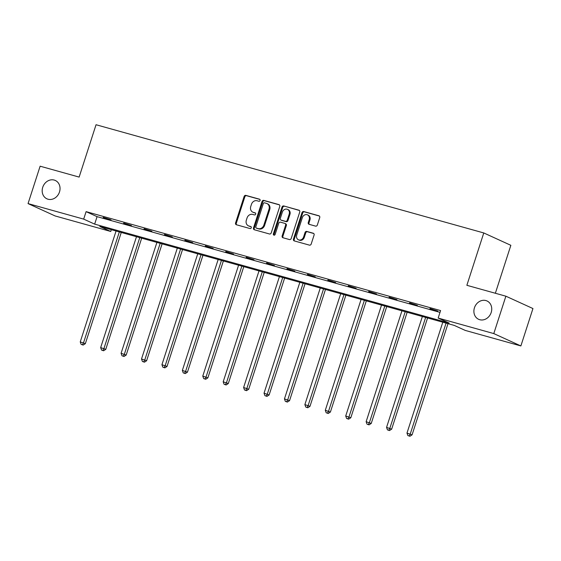 <?xml version="1.0" encoding="UTF-8"?>
<svg xmlns="http://www.w3.org/2000/svg" width="561" height="561" viewBox="0 0 561 561"><rect width="100%" height="100%" fill="white"/><g stroke="black" fill="none" stroke-linecap="round" stroke-linejoin="round"><path stroke-width="0.84" d="M260.094 200.473A1.08 0.933 -65.5 0 0 259.526 199.197L245.872 195.389A1.55 1.332 -65.5 0 0 244.112 196.497L235.578 222.927A1.55 1.332 -65.5 0 0 236.384 224.751L250.038 228.558A1.08 0.933 -65.5 0 0 250.704 226.504L248.937 226.013A4.951 4.257 -65.5 0 1 248.397 225.817A4.951 4.257 -65.5 0 1 246.342 220.164L247.05 217.963A4.951 4.257 -65.5 0 1 252.681 214.414L254.449 214.905A1.08 0.933 -65.5 0 0 255.115 212.85L253.348 212.36A4.951 4.257 -65.5 0 1 252.808 212.163A4.951 4.257 -65.5 0 1 250.753 206.511L251.461 204.309A4.951 4.257 -65.5 0 1 257.092 200.761L258.859 201.252A1.08 0.933 -65.5 0 0 260.094 200.473M474.438 307.8A10.084 8.667 -65.5 0 0 478.631 319.314A10.084 8.667 -65.5 0 0 491.198 312.477A10.084 8.667 -65.5 0 0 487.004 300.969A10.084 8.667 -65.5 0 0 474.438 307.8M42.727 187.304A10.084 8.667 -65.5 0 0 46.921 198.818A10.084 8.667 -65.5 0 0 59.487 191.981A10.084 8.667 -65.5 0 0 55.294 180.467A10.084 8.667 -65.5 0 0 42.727 187.304M315.577 226.125A1.55 1.332 -65.5 0 0 317.337 225.017L319.728 217.598A1.55 1.332 -65.5 0 0 318.914 215.775L303.753 211.539A1.55 1.332 -65.5 0 0 301.993 212.654L293.459 239.077A1.55 1.332 -65.5 0 0 294.273 240.907L309.434 245.136A1.55 1.332 -65.5 0 0 311.194 244.028L314.083 235.073A1.55 1.332 -65.5 0 0 313.276 233.243L306.783 231.434A1.55 1.332 -65.5 0 0 305.03 232.542L303.592 236.987A4.137 3.555 -65.5 0 1 298.438 239.792A4.137 3.555 -65.5 0 1 296.72 235.066L302.337 217.668A4.137 3.555 -65.5 0 1 307.491 214.863A4.137 3.555 -65.5 0 1 309.209 219.589L308.277 222.486A1.55 1.332 -65.5 0 0 309.083 224.316L315.577 226.125M28.05 203.594L40.126 166.196L79.136 177.087L96.043 124.731L483.771 232.948L466.864 285.304L505.875 296.194L493.792 333.585L520.874 345.941L465.237 330.415L454.263 325.408L99.781 226.469L110.762 231.476L55.125 215.95L28.05 203.594L83.68 219.12L94.662 224.127L449.137 323.066L438.162 318.059L493.792 333.585M438.162 318.059L440.581 310.577L86.099 211.637L83.68 219.12M279.771 206.448A1.55 1.332 -65.5 0 0 278.957 204.618L263.796 200.389A1.55 1.332 -65.5 0 0 262.036 201.497L253.502 227.927A1.55 1.332 -65.5 0 0 254.308 229.751L269.476 233.986A1.55 1.332 -65.5 0 0 271.229 232.878L279.771 206.448M283.775 205.964L298.936 210.2A1.55 1.332 -65.5 0 1 299.749 212.023L291.215 238.453A1.55 1.332 -65.5 0 1 289.455 239.561L282.961 237.752A1.55 1.332 -65.5 0 1 282.155 235.922L285.612 225.206A1.55 1.332 -65.5 0 0 284.806 223.376L280.5 222.177A1.55 1.332 -65.5 0 0 278.74 223.285L275.135 234.449A1.08 0.933 -65.5 0 1 273.34 233.944L282.015 207.072A1.55 1.332 -65.5 0 1 283.775 205.964L299.406 210.459M495.363 293.256L510.854 245.311L483.771 232.948M86.099 211.637L97.074 216.651L439.999 312.365M103.182 217.675L111.036 219.863L103.28 217.373M123.602 223.376L131.456 225.564L123.701 223.075M144.023 229.07L151.877 231.265L144.121 228.776M164.443 234.771L172.297 236.966L164.541 234.477M184.864 240.473L192.718 242.661L184.962 240.171M205.284 246.174L213.138 248.362L205.382 245.872M225.704 251.868L233.558 254.063L225.803 251.573M246.125 257.569L253.979 259.764L246.223 257.275M266.545 263.27L274.399 265.465L266.643 262.976M286.966 268.971L294.82 271.159L287.064 268.67M307.386 274.673L315.24 276.861L307.484 274.371M327.806 280.367L335.66 282.562L327.905 280.072M348.227 286.068L356.081 288.263L348.325 285.773M368.647 291.769L376.501 293.964L368.745 291.468M389.068 297.47L396.922 299.658L389.166 297.169M409.488 303.164L417.342 305.359L409.586 302.87M429.908 308.866L437.762 311.06L430.007 308.571M505.875 296.194L532.95 308.55L520.874 345.941M111.337 229.694L110.762 231.476M97.074 216.651L94.662 224.127M252.808 212.163L253.544 212.493A4.951 4.257 -65.5 0 0 254.077 212.689L253.348 212.36M255.493 213.089L254.077 212.689M248.397 225.817L249.133 226.153A4.951 4.257 -65.5 0 0 249.666 226.349L248.937 226.013M251.083 226.742L249.666 226.349M259.904 199.435L246.602 195.719A1.55 1.332 -65.5 0 0 244.841 196.827L236.307 223.257A1.55 1.332 -65.5 0 0 236.651 224.828M279.427 204.884L264.526 200.726A1.55 1.332 -65.5 0 0 262.765 201.834L254.231 228.264A1.55 1.332 -65.5 0 0 254.575 229.828M264.547 202.837A1.08 0.933 -65.5 0 0 263.312 203.615L255.823 226.812A1.08 0.933 -65.5 0 0 256.391 228.096L258.249 228.615A4.951 4.257 -65.5 0 0 263.88 225.059L269 209.204A4.951 4.257 -65.5 0 0 266.945 203.552A4.951 4.257 -65.5 0 0 266.412 203.363L264.547 202.837M256.896 228.32A1.08 0.933 -65.5 0 0 257.12 228.425L256.391 228.096M266.945 203.552L267.674 203.888A4.951 4.257 -65.5 0 1 269.736 209.541L264.61 225.396A4.951 4.257 -65.5 0 1 258.986 228.944L257.12 228.425M285.535 223.713A1.55 1.332 -65.5 0 1 286.348 225.543L282.884 236.258A1.55 1.332 -65.5 0 0 283.228 237.822M284.511 206.301A1.55 1.332 -65.5 0 0 282.751 207.409L274.07 234.281A1.08 0.933 -65.5 0 0 274.196 235.248M289.21 214.085A4.137 3.555 -65.5 0 0 287.491 209.358A4.137 3.555 -65.5 0 0 282.33 212.163L280.353 218.292A1.55 1.332 -65.5 0 0 281.166 220.122L285.472 221.322A1.55 1.332 -65.5 0 0 287.225 220.214L289.21 214.085L289.939 214.421A4.137 3.555 -65.5 0 0 288.221 209.695L287.491 209.358M281.573 220.312A1.55 1.332 -65.5 0 0 281.895 220.459L281.166 220.122M289.939 214.421L287.961 220.55A1.55 1.332 -65.5 0 1 286.201 221.658L281.895 220.459M307.491 214.863L308.22 215.2A4.137 3.555 -65.5 0 1 309.945 219.919L309.006 222.822A1.55 1.332 -65.5 0 0 309.349 224.386M298.438 239.792L299.167 240.122A4.137 3.555 -65.5 0 0 304.321 237.317L303.592 236.987M313.739 233.509L307.519 231.77A1.55 1.332 -65.5 0 0 305.759 232.878L304.321 237.317M319.384 216.034L304.49 211.876A1.55 1.332 -65.5 0 0 302.73 212.984L294.195 239.414A1.55 1.332 -65.5 0 0 294.532 240.978M116.064 231.013L80.244 341.908L85.349 343.655L121.26 232.464M82.46 344.742L81.149 344.377L83.189 345.078L82.46 344.742L83.519 342.82L119.339 231.924M81.149 344.377L80.244 341.908M85.349 343.655L83.189 345.078M136.484 236.714L100.664 347.603L105.77 349.356L141.681 238.159M102.88 350.443L101.569 350.078L103.61 350.772L102.88 350.443L103.939 348.521L139.759 237.626M101.569 350.078L100.664 347.603M105.77 349.356L103.61 350.772M156.905 242.408L121.085 353.304L126.19 355.057L162.101 243.86M123.301 356.137L121.989 355.772L124.03 356.473L123.301 356.137L124.36 354.215L160.18 243.327M121.989 355.772L121.085 353.304M126.19 355.057L124.03 356.473M177.325 248.109L141.512 359.005L146.61 360.751L182.528 249.561M143.721 361.838L142.41 361.473L144.45 362.175L143.721 361.838L144.78 359.917L180.6 249.021M142.41 361.473L141.512 359.005M146.61 360.751L144.45 362.175M197.745 253.81L161.933 364.706L167.031 366.452L202.949 255.262M164.142 367.539L162.83 367.175L164.871 367.876L164.142 367.539L165.2 365.618L201.02 254.722M162.83 367.175L161.933 364.706M167.031 366.452L164.871 367.876M218.166 259.512L182.353 370.407L187.451 372.153L223.369 260.963M184.562 373.24L183.251 372.876L185.291 373.57L184.562 373.24L185.621 371.319L221.441 260.423M183.251 372.876L182.353 370.407M187.451 372.153L185.291 373.57M238.586 265.206L202.773 376.101L207.872 377.855L243.79 266.657M204.982 378.941L203.671 378.57L205.712 379.271L204.982 378.941L206.041 377.02L241.861 266.124M203.671 378.57L202.773 376.101M207.872 377.855L205.712 379.271M259.007 270.907L223.194 381.803L228.292 383.549L264.21 272.358M225.403 384.636L224.091 384.271L226.132 384.972L225.403 384.636L226.462 382.714L262.282 271.826M224.091 384.271L223.194 381.803M228.292 383.549L226.132 384.972M279.427 276.608L243.614 387.504L248.712 389.25L284.63 278.06M245.823 390.337L244.512 389.972L246.552 390.673L245.823 390.337L246.882 388.415L282.702 277.52M244.512 389.972L243.614 387.504M248.712 389.25L246.552 390.673M299.847 282.309L264.035 393.205L269.133 394.951L305.051 283.761M266.244 396.038L264.932 395.673L266.973 396.375L266.244 396.038L267.302 394.117L303.122 283.221M264.932 395.673L264.035 393.205M269.133 394.951L266.973 396.375M320.268 288.01L284.455 398.899L289.553 400.652L325.471 289.462M286.664 401.739L285.353 401.374L287.393 402.069L286.664 401.739L287.723 399.818L323.543 288.922M285.353 401.374L284.455 398.899M289.553 400.652L287.393 402.069M340.688 293.705L304.875 404.6L309.974 406.353L345.892 295.156M307.084 407.433L305.773 407.069L307.814 407.77L307.084 407.433L308.143 405.519L343.963 294.623M305.773 407.069L304.875 404.6M309.974 406.353L307.814 407.77M361.109 299.406L325.296 410.301L330.394 412.047L366.312 300.857M327.505 413.134L326.193 412.77L328.234 413.471L327.505 413.134L328.564 411.213L364.384 300.317M326.193 412.77L325.296 410.301M330.394 412.047L328.234 413.471M381.529 305.107L345.716 416.003L350.814 417.749L386.732 306.558M347.925 418.836L346.614 418.471L348.654 419.172L347.925 418.836L348.984 416.914L384.804 306.018M346.614 418.471L345.716 416.003M350.814 417.749L348.654 419.172M401.949 310.808L366.137 421.704L371.235 423.45L407.153 312.26M368.346 424.537L367.034 424.172L369.075 424.866L368.346 424.537L369.404 422.615L405.224 311.72M367.034 424.172L366.137 421.704M371.235 423.45L369.075 424.866M422.377 316.509L386.557 427.398L391.655 429.151L427.573 317.954M388.766 430.238L387.455 429.866L389.495 430.568L388.766 430.238L389.825 428.316L425.645 317.421M387.455 429.866L386.557 427.398M391.655 429.151L389.495 430.568M442.797 322.203L406.977 433.099L412.076 434.852L447.994 323.655M409.186 435.932L407.875 435.567L409.923 436.269L409.186 435.932L410.245 434.011L446.065 323.122M407.875 435.567L406.977 433.099M412.076 434.852L409.923 436.269M236.307 223.257L235.578 222.927M244.841 196.827L244.112 196.497M246.602 195.719L245.872 195.389M254.231 228.264L253.502 227.927M262.765 201.834L262.036 201.497M264.526 200.726L263.796 200.389M258.986 228.944L258.249 228.615M264.61 225.396L263.88 225.059M269.736 209.541L269 209.204M282.884 236.258L282.155 235.922M286.348 225.543L285.612 225.206M274.07 234.281L273.34 233.944M282.751 207.409L282.015 207.072M286.201 221.658L285.472 221.322M287.961 220.55L287.225 220.214M309.006 222.822L308.277 222.486M309.945 219.919L309.209 219.589M305.759 232.878L305.03 232.542M307.519 231.77L306.783 231.434M294.195 239.414L293.459 239.077M302.73 212.984L301.993 212.654M304.49 211.876L303.753 211.539M257.001 228.383L256.272 228.047M285.703 223.776L284.974 223.439M281.727 220.396L280.998 220.059"/></g></svg>

